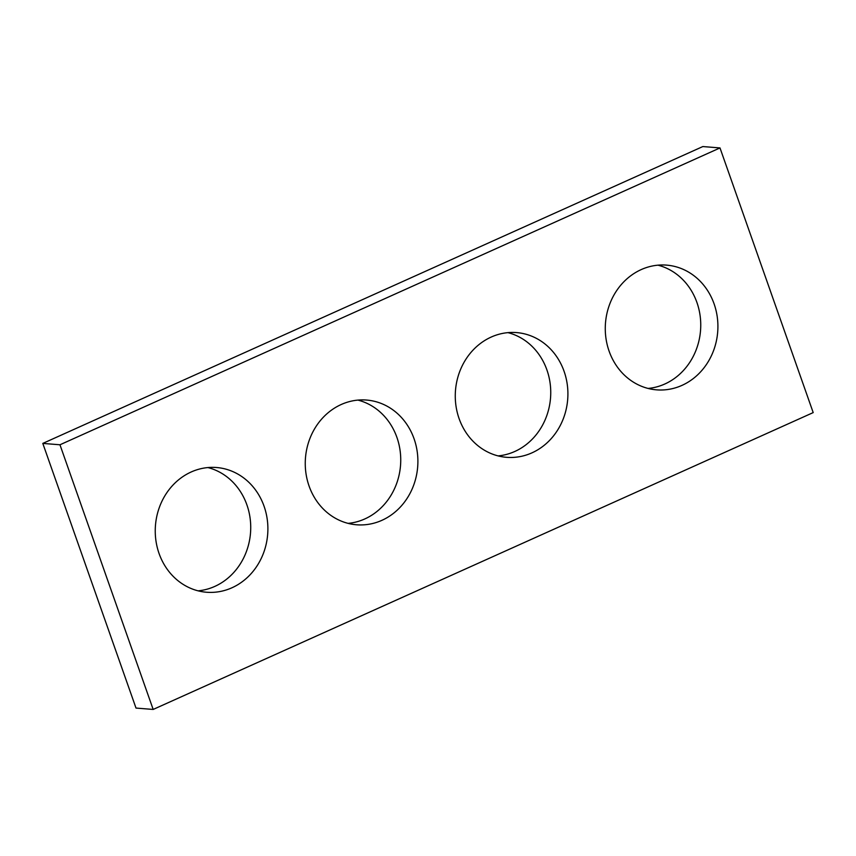 <?xml version="1.0" encoding="UTF-8"?>
<svg xmlns="http://www.w3.org/2000/svg" width="856" height="856" viewBox="0 0 856 856"><rect width="100%" height="100%" fill="white"/><g stroke="black" fill="none" stroke-linecap="round" stroke-linejoin="round"><path stroke-width="1.28" d="M153.171 709.442L813.2 412.592L719.992 147.928L59.963 444.778L153.171 709.442L136.008 708.072L42.8 443.408L59.963 444.778M42.8 443.408L702.83 146.558L719.992 147.928M657.932 265.167A62.563 56.282 -85.4 0 1 700.529 330.598A62.563 56.282 -85.4 0 1 648.088 388.431M609.087 351.099A62.563 56.282 -85.4 0 1 666.578 265.125A62.563 56.282 -85.4 0 1 717.692 331.968A62.563 56.282 -85.4 0 1 656.606 389.855A62.563 56.282 -85.4 0 1 609.087 351.099M507.929 332.631A62.563 56.282 -85.4 0 1 550.526 398.061A62.563 56.282 -85.4 0 1 498.074 455.895M459.084 418.563A62.563 56.282 -85.4 0 1 516.564 332.588A62.563 56.282 -85.4 0 1 567.688 399.442A62.563 56.282 -85.4 0 1 506.602 457.318A62.563 56.282 -85.4 0 1 459.084 418.563M357.926 400.105A62.563 56.282 -85.4 0 1 400.522 465.536A62.563 56.282 -85.4 0 1 348.071 523.369M309.07 486.026A62.563 56.282 -85.4 0 1 366.561 400.052A62.563 56.282 -85.4 0 1 417.675 466.905A62.563 56.282 -85.4 0 1 356.588 524.782A62.563 56.282 -85.4 0 1 309.07 486.026M207.912 467.569A62.563 56.282 -85.4 0 1 250.508 532.999A62.563 56.282 -85.4 0 1 198.068 590.833M159.066 553.5A62.563 56.282 -85.4 0 1 216.557 467.515A62.563 56.282 -85.4 0 1 267.671 534.369A62.563 56.282 -85.4 0 1 206.585 592.245A62.563 56.282 -85.4 0 1 159.066 553.5"/></g></svg>
